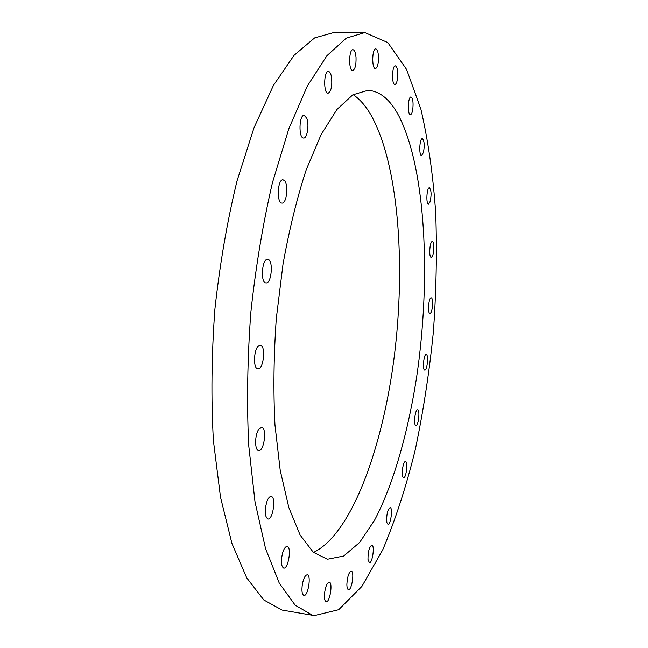 <?xml version="1.0" encoding="UTF-8"?>
<svg xmlns="http://www.w3.org/2000/svg" width="648" height="648" viewBox="0 0 648 648"><rect width="100%" height="100%" fill="white"/><g stroke="black" fill="none" stroke-linecap="round" stroke-linejoin="round"><path stroke-width="0.97" d="M402.829 476.928C401.128 473.696 403.356 460.866 405.486 461.562C408.216 461.522 406.231 478.402 403.583 477.698L402.829 476.928M386.84 522.523C386.346 514.933 387.431 509.944 390.112 507.57C393.02 507.57 390.752 525.091 387.941 524.321L386.84 522.523M367.975 559.37C367.999 551.578 369.287 546.839 371.839 545.146C374.981 545.195 372.406 563.549 369.368 562.699L367.975 559.37M346.866 584.253C347.377 576.631 348.835 572.273 351.24 571.172C354.699 571.269 351.799 590.62 348.454 589.672C347.425 589.364 346.899 587.558 346.866 584.253M324.51 593.633C325.45 586.61 327.029 582.795 329.249 582.196C333.088 582.333 329.881 602.786 326.163 601.749C324.737 601.174 324.186 598.469 324.51 593.633M302.397 584.115C303.637 578.146 305.257 575.043 307.249 574.808C311.534 574.987 308.075 596.581 303.928 595.447C301.984 594.427 301.474 590.652 302.397 584.115M282.52 553.222C283.881 548.71 285.42 546.45 287.121 546.45C291.892 546.653 288.328 569.309 283.694 568.11C281.127 566.36 280.73 561.403 282.52 553.222M267.235 500.604C268.491 497.769 269.795 496.392 271.139 496.481C276.388 496.676 272.938 520.231 267.827 519.008C264.514 516.164 264.319 510.033 267.235 500.604M258.844 429.187L261.598 427.38C267.243 427.518 264.165 451.729 258.649 450.53C254.534 450.587 254.664 434.581 258.844 429.187M258.965 345.619L260.245 345.287C266.101 345.311 263.647 369.895 257.888 368.793C252.793 368.939 253.757 348.114 258.965 345.619M267.948 259.403C273.561 260.172 271.601 283.889 266.012 282.917C260.18 283.095 261.922 258.341 267.673 259.362L267.948 259.403M284.658 180.792C288.773 185.19 286.554 203.893 282.002 203.099C276.421 203.423 277.482 178.953 283.022 179.812L284.658 180.792M306.755 118.203C309.42 124.546 307.209 138.64 303.612 138.065C298.436 138.494 299.02 114.639 304.187 115.368L306.755 118.203M331.428 76.618C332.416 85.779 331.298 91.336 328.058 93.288C323.368 93.774 323.7 70.81 328.398 71.442C329.727 71.596 330.739 73.321 331.428 76.618M356.027 57.267C356.254 64.97 355.136 69.393 352.69 70.519C348.478 71.013 348.746 49.143 352.966 49.702C354.545 50.034 355.566 52.553 356.027 57.267M378.537 58.547C378.294 64.622 377.249 67.959 375.427 68.567C371.652 69.036 371.976 48.333 375.751 48.859C377.509 49.459 378.44 52.691 378.537 58.547M397.67 77.29C397.175 81.786 396.252 84.175 394.907 84.475C391.505 84.904 391.959 65.335 395.353 65.853C397.224 66.825 398.002 70.64 397.67 77.29M412.727 109.796C412.152 112.898 411.383 114.51 410.403 114.631C407.292 115.012 407.908 96.487 410.994 96.998C412.938 98.431 413.521 102.692 412.727 109.796M423.468 152.499L421.605 155.512C418.73 155.844 419.507 138.178 422.358 138.696C424.359 140.681 424.724 145.282 423.468 152.499M429.899 202.314L428.514 203.974C425.801 204.25 426.757 187.256 429.422 187.79C431.455 190.423 431.617 195.259 429.899 202.314M432.159 256.624L431.228 257.345C428.628 257.58 429.754 241.04 432.313 241.599C434.403 241.356 434.265 253.603 432.159 256.624M430.41 313.203L429.932 313.381C427.372 313.575 428.693 297.262 431.187 297.853C433.471 297.643 432.751 311.696 430.41 313.203M424.821 370.081L424.78 370.081C422.221 370.227 423.735 353.93 426.222 354.561C428.757 354.432 427.315 370.462 424.821 370.081M415.57 425.339C413.392 423.743 415.311 409.115 417.596 409.803C420.22 409.722 418.487 426.165 415.935 425.525L415.57 425.339M314.353 615.6L282.123 610.084L263.809 599.983L246.734 577.895L231.927 543.429L220.49 497.138L213.403 440.664C211.054 398.787 211.548 355.039 214.869 309.436C219.834 264.044 227.213 221.211 237.022 180.946L254.056 127.64L273.488 85.325L294.054 55.339L314.628 37.908L334.263 32.4L364.816 32.562L346.332 38.119L326.892 55.728L307.363 86.014L288.822 128.766L272.46 182.647C262.983 223.349 255.766 266.636 250.825 312.506C247.423 358.587 246.71 402.756 248.67 445.022L255.02 501.949L265.534 548.548L279.272 583.143L295.213 605.232L312.385 615.195L314.353 615.6L338.685 609.711L361.876 586.432L382.774 549.731C395.353 519.98 406.183 486.672 415.247 449.825C423.241 411.78 429.276 372.568 433.35 332.197C436.274 291.721 437.068 252.064 435.723 213.208C433.123 175.341 428.182 140.681 420.9 109.204L406.612 69.458L387.771 42.541L364.816 32.562M313.502 552.428C351.775 534.065 382.887 447.177 394.373 355.679C405.761 263.882 398.577 164.454 371.012 115.085C365.691 105.891 359.721 99.079 353.12 94.648M398.795 115.871C426.117 169.233 431.106 279.515 416.624 377.185C407.932 432.994 393.36 484.429 374.528 520.271L359.616 542.465L343.691 556.025L327.394 559.24L313.227 552.193L300.121 535.054L288.854 507.619L280.228 470.432L274.954 424.894C273.262 391.06 273.707 355.622 276.291 318.605L283.006 264.271C289.308 229.287 297.059 197.77 306.253 169.703L321.141 134.549L336.952 109.463L352.812 94.835L367.975 90.323C379.939 91.085 390.218 99.606 398.795 115.871"/></g></svg>
